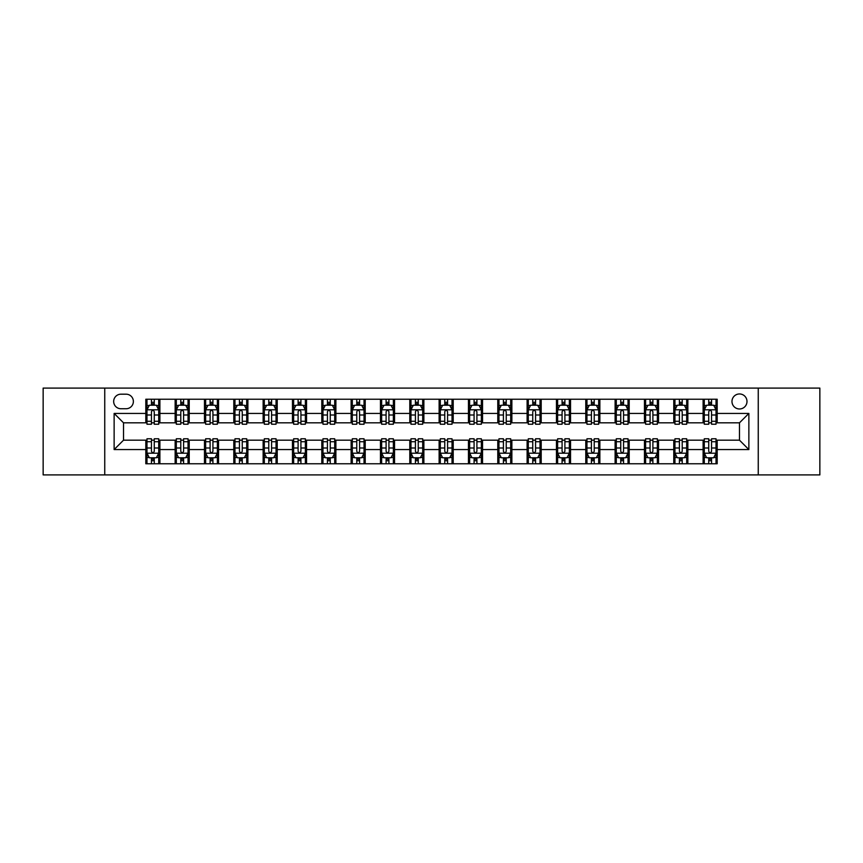 <?xml version="1.0" encoding="UTF-8"?>
<svg xmlns="http://www.w3.org/2000/svg" width="863" height="863" viewBox="0 0 863 863"><rect width="100%" height="100%" fill="white"/><g stroke="black" fill="none" stroke-linecap="round" stroke-linejoin="round"><path stroke-width="1.29" d="M739.483 393.96A7.508 7.508 0 0 0 731.975 401.468A7.508 7.508 0 0 0 739.483 408.976A7.508 7.508 0 0 0 746.991 401.468A7.508 7.508 0 0 0 739.483 393.96M758.253 474.909L819.85 474.909L819.85 388.091L758.253 388.091L758.253 474.909L104.747 474.909L104.747 388.091L43.15 388.091L43.15 474.909L104.747 474.909M120.939 408.738L126.095 408.738A7.271 7.271 0 0 0 133.377 401.468A7.271 7.271 0 0 0 126.095 394.186L120.939 394.186A7.271 7.271 0 0 0 113.668 401.468A7.271 7.271 0 0 0 120.939 408.738M758.253 388.091L104.747 388.091M145.815 449.569L114.132 449.569L114.132 413.431L145.815 413.431L145.815 422.816L123.517 422.816L123.517 440.184L145.815 440.184L145.815 463.765L717.185 463.765L717.185 440.184L739.483 440.184L739.483 422.816L717.185 422.816L717.185 413.431L748.868 413.431L748.868 449.569L717.185 449.569M717.185 413.431L717.185 399.235L145.815 399.235L145.815 413.431M703.108 399.235L703.108 422.816L704.284 422.816M708.739 422.816L711.554 422.816M716.02 422.816L717.185 422.816M703.108 422.816L686.689 422.816M673.776 399.235L673.776 422.816L674.952 422.816M679.408 422.816L682.223 422.816M673.776 422.816L657.358 422.816M644.445 399.235L644.445 422.816L645.621 422.816M650.076 422.816L652.892 422.816M644.445 422.816L628.027 422.816M615.114 399.235L615.114 422.816L616.29 422.816M620.745 422.816L623.561 422.816M615.114 422.816L598.685 422.816M585.783 399.235L585.783 422.816L586.959 422.816M591.414 422.816L594.229 422.816M585.783 422.816L569.353 422.816M556.452 399.235L556.452 422.816L557.627 422.816M562.083 422.816L564.898 422.816M556.452 422.816L540.022 422.816M527.12 399.235L527.12 422.816L528.296 422.816M532.751 422.816L535.567 422.816M527.12 422.816L510.691 422.816M497.789 399.235L497.789 422.816L498.965 422.816M503.42 422.816L506.236 422.816M497.789 422.816L481.36 422.816M468.458 399.235L468.458 422.816L469.634 422.816M474.089 422.816L476.905 422.816M468.458 422.816L452.029 422.816M439.127 399.235L439.127 422.816L440.303 422.816M444.758 422.816L447.573 422.816M439.127 422.816L422.697 422.816M409.796 399.235L409.796 422.816L410.971 422.816M415.427 422.816L418.242 422.816M409.796 422.816L393.366 422.816M380.464 399.235L380.464 422.816L381.64 422.816M386.095 422.816L388.911 422.816M380.464 422.816L364.035 422.816M351.133 399.235L351.133 422.816L352.309 422.816M356.764 422.816L359.58 422.816M351.133 422.816L334.704 422.816M321.802 399.235L321.802 422.816L322.978 422.816M327.433 422.816L330.249 422.816M321.802 422.816L305.373 422.816M292.471 399.235L292.471 422.816L293.647 422.816M298.102 422.816L300.917 422.816M292.471 422.816L276.041 422.816M263.139 399.235L263.139 422.816L264.315 422.816M268.771 422.816L271.586 422.816M263.139 422.816L246.71 422.816M233.808 399.235L233.808 422.816L234.973 422.816M239.439 422.816L242.255 422.816M233.808 422.816L217.379 422.816M204.477 399.235L204.477 422.816L205.642 422.816M210.108 422.816L212.924 422.816M204.477 422.816L188.048 422.816M175.146 399.235L175.146 422.816L176.311 422.816M180.777 422.816L183.592 422.816M175.146 422.816L158.716 422.816M145.815 422.816L146.98 422.816M151.446 422.816L154.261 422.816M145.815 440.184L146.98 440.184M151.446 440.184L154.261 440.184M158.716 440.184L159.892 440.184L159.892 463.765M176.311 440.184L159.892 440.184M180.777 440.184L183.592 440.184M188.048 440.184L189.224 440.184L189.224 463.765M205.642 440.184L189.224 440.184M210.108 440.184L212.924 440.184M217.379 440.184L218.555 440.184L218.555 463.765M234.973 440.184L218.555 440.184M239.439 440.184L242.255 440.184M246.71 440.184L247.886 440.184L247.886 463.765M264.315 440.184L247.886 440.184M268.771 440.184L271.586 440.184M276.041 440.184L277.217 440.184L277.217 463.765M293.647 440.184L277.217 440.184M298.102 440.184L300.917 440.184M305.373 440.184L306.548 440.184L306.548 463.765M322.978 440.184L306.548 440.184M327.433 440.184L330.249 440.184M334.704 440.184L335.88 440.184L335.88 463.765M352.309 440.184L335.88 440.184M356.764 440.184L359.58 440.184M364.035 440.184L365.211 440.184L365.211 463.765M381.64 440.184L365.211 440.184M386.095 440.184L388.911 440.184M393.366 440.184L394.542 440.184L394.542 463.765M410.971 440.184L394.542 440.184M415.427 440.184L418.242 440.184M422.697 440.184L423.873 440.184L423.873 463.765M440.303 440.184L423.873 440.184M444.758 440.184L447.573 440.184M452.029 440.184L453.204 440.184L453.204 463.765M469.634 440.184L453.204 440.184M474.089 440.184L476.905 440.184M481.36 440.184L482.536 440.184L482.536 463.765M498.965 440.184L482.536 440.184M503.42 440.184L506.236 440.184M510.691 440.184L511.867 440.184L511.867 463.765M528.296 440.184L511.867 440.184M532.751 440.184L535.567 440.184M540.022 440.184L541.198 440.184L541.198 463.765M557.627 440.184L541.198 440.184M562.083 440.184L564.898 440.184M569.353 440.184L570.529 440.184L570.529 463.765M586.959 440.184L570.529 440.184M591.414 440.184L594.229 440.184M598.685 440.184L599.861 440.184L599.861 463.765M616.29 440.184L599.861 440.184M620.745 440.184L623.561 440.184M628.027 440.184L629.192 440.184L629.192 463.765M645.621 440.184L629.192 440.184M650.076 440.184L652.892 440.184M657.358 440.184L658.523 440.184L658.523 463.765M674.952 440.184L658.523 440.184M679.408 440.184L682.223 440.184M686.689 440.184L687.854 440.184L687.854 463.765M704.284 440.184L687.854 440.184M708.739 440.184L711.554 440.184M716.02 440.184L717.185 440.184M159.892 399.235L159.892 422.816M145.815 405.103L146.98 405.103M151.446 405.103L154.261 405.103M158.716 405.103L159.892 405.103M145.815 457.897L146.98 457.897M151.446 457.897L154.261 457.897M158.716 457.897L159.892 457.897M175.146 440.184L175.146 463.765M189.224 399.235L189.224 422.816M175.146 405.103L176.311 405.103M180.777 405.103L183.592 405.103M188.048 405.103L189.224 405.103M175.146 457.897L176.311 457.897M180.777 457.897L183.592 457.897M188.048 457.897L189.224 457.897M204.477 440.184L204.477 463.765M204.477 457.897L205.642 457.897M210.108 457.897L212.924 457.897M217.379 457.897L218.555 457.897M218.555 399.235L218.555 422.816M204.477 405.103L205.642 405.103M210.108 405.103L212.924 405.103M217.379 405.103L218.555 405.103M233.808 440.184L233.808 463.765M233.808 457.897L234.973 457.897M239.439 457.897L242.255 457.897M246.71 457.897L247.886 457.897M247.886 399.235L247.886 422.816M233.808 405.103L234.973 405.103M239.439 405.103L242.255 405.103M246.71 405.103L247.886 405.103M263.139 440.184L263.139 463.765M263.139 457.897L264.315 457.897M268.771 457.897L271.586 457.897M276.041 457.897L277.217 457.897M277.217 399.235L277.217 422.816M263.139 405.103L264.315 405.103M268.771 405.103L271.586 405.103M276.041 405.103L277.217 405.103M292.471 440.184L292.471 463.765M292.471 457.897L293.647 457.897M298.102 457.897L300.917 457.897M305.373 457.897L306.548 457.897M306.548 399.235L306.548 422.816M292.471 405.103L293.647 405.103M298.102 405.103L300.917 405.103M305.373 405.103L306.548 405.103M321.802 440.184L321.802 463.765M321.802 457.897L322.978 457.897M327.433 457.897L330.249 457.897M334.704 457.897L335.88 457.897M335.88 399.235L335.88 422.816M321.802 405.103L322.978 405.103M327.433 405.103L330.249 405.103M334.704 405.103L335.88 405.103M351.133 440.184L351.133 463.765M351.133 457.897L352.309 457.897M356.764 457.897L359.58 457.897M364.035 457.897L365.211 457.897M365.211 399.235L365.211 422.816M351.133 405.103L352.309 405.103M356.764 405.103L359.58 405.103M364.035 405.103L365.211 405.103M380.464 440.184L380.464 463.765M380.464 457.897L381.64 457.897M386.095 457.897L388.911 457.897M393.366 457.897L394.542 457.897M394.542 399.235L394.542 422.816M380.464 405.103L381.64 405.103M386.095 405.103L388.911 405.103M393.366 405.103L394.542 405.103M409.796 440.184L409.796 463.765M409.796 457.897L410.971 457.897M415.427 457.897L418.242 457.897M422.697 457.897L423.873 457.897M423.873 399.235L423.873 422.816M409.796 405.103L410.971 405.103M415.427 405.103L418.242 405.103M422.697 405.103L423.873 405.103M439.127 440.184L439.127 463.765M439.127 457.897L440.303 457.897M444.758 457.897L447.573 457.897M452.029 457.897L453.204 457.897M453.204 399.235L453.204 422.816M439.127 405.103L440.303 405.103M444.758 405.103L447.573 405.103M452.029 405.103L453.204 405.103M468.458 440.184L468.458 463.765M468.458 457.897L469.634 457.897M474.089 457.897L476.905 457.897M481.36 457.897L482.536 457.897M482.536 399.235L482.536 422.816M468.458 405.103L469.634 405.103M474.089 405.103L476.905 405.103M481.36 405.103L482.536 405.103M497.789 440.184L497.789 463.765M497.789 457.897L498.965 457.897M503.42 457.897L506.236 457.897M510.691 457.897L511.867 457.897M511.867 399.235L511.867 422.816M497.789 405.103L498.965 405.103M503.42 405.103L506.236 405.103M510.691 405.103L511.867 405.103M527.12 440.184L527.12 463.765M527.12 457.897L528.296 457.897M532.751 457.897L535.567 457.897M540.022 457.897L541.198 457.897M541.198 399.235L541.198 422.816M527.12 405.103L528.296 405.103M532.751 405.103L535.567 405.103M540.022 405.103L541.198 405.103M556.452 440.184L556.452 463.765M556.452 457.897L557.627 457.897M562.083 457.897L564.898 457.897M569.353 457.897L570.529 457.897M570.529 399.235L570.529 422.816M556.452 405.103L557.627 405.103M562.083 405.103L564.898 405.103M569.353 405.103L570.529 405.103M585.783 440.184L585.783 463.765M585.783 457.897L586.959 457.897M591.414 457.897L594.229 457.897M598.685 457.897L599.861 457.897M599.861 399.235L599.861 422.816M585.783 405.103L586.959 405.103M591.414 405.103L594.229 405.103M598.685 405.103L599.861 405.103M615.114 440.184L615.114 463.765M615.114 457.897L616.29 457.897M620.745 457.897L623.561 457.897M628.027 457.897L629.192 457.897M629.192 399.235L629.192 422.816M615.114 405.103L616.29 405.103M620.745 405.103L623.561 405.103M628.027 405.103L629.192 405.103M644.445 440.184L644.445 463.765M644.445 457.897L645.621 457.897M650.076 457.897L652.892 457.897M657.358 457.897L658.523 457.897M658.523 399.235L658.523 422.816M644.445 405.103L645.621 405.103M650.076 405.103L652.892 405.103M657.358 405.103L658.523 405.103M673.776 440.184L673.776 463.765M673.776 457.897L674.952 457.897M679.408 457.897L682.223 457.897M686.689 457.897L687.854 457.897M687.854 399.235L687.854 422.816M673.776 405.103L674.952 405.103M679.408 405.103L682.223 405.103M686.689 405.103L687.854 405.103M703.108 440.184L703.108 463.765M703.108 457.897L704.284 457.897M708.739 457.897L711.554 457.897M716.02 457.897L717.185 457.897M703.108 405.103L704.284 405.103M708.739 405.103L711.554 405.103M716.02 405.103L717.185 405.103M123.517 422.816L114.132 413.431M123.517 440.184L114.132 449.569M748.868 413.431L739.483 422.816M748.868 449.569L739.483 440.184M154.261 402.287L151.446 402.287M158.716 421.284L154.261 421.284L154.261 424.229L158.716 424.229L158.716 409.914L156.365 405.222L149.331 405.222L146.98 409.914L146.98 424.229L151.446 424.229L151.446 421.284L146.98 421.284M146.98 409.914L146.98 399.235M158.716 409.914L158.716 399.235M151.446 405.222L151.446 399.235M154.261 399.235L154.261 405.222M154.261 421.284L154.261 411.673C153.323 409.86 152.384 409.86 151.446 411.673L151.446 421.284M151.446 460.713L154.261 460.713M146.98 441.716L151.446 441.716L151.446 438.771L146.98 438.771L146.98 453.086L149.331 457.778L156.365 457.778L158.716 453.086L158.716 438.771L154.261 438.771L154.261 441.716L158.716 441.716M158.716 453.086L158.716 463.765M146.98 453.086L146.98 463.765M154.261 457.778L154.261 463.765M151.446 463.765L151.446 457.778M151.446 441.716L151.446 451.327C152.384 453.14 153.323 453.14 154.261 451.327L154.261 441.716M183.592 402.287L180.777 402.287M188.048 421.284L183.592 421.284L183.592 424.229L188.048 424.229L188.048 409.914L185.707 405.222L178.663 405.222L176.311 409.914L176.311 424.229L180.777 424.229L180.777 421.284L176.311 421.284M176.311 409.914L176.311 399.235M188.048 409.914L188.048 399.235M180.777 405.222L180.777 399.235M183.592 399.235L183.592 405.222M183.592 421.284L183.592 411.673C182.654 409.86 181.715 409.86 180.777 411.673L180.777 421.284M212.924 402.287L210.108 402.287M217.379 421.284L212.924 421.284L212.924 424.229L217.379 424.229L217.379 409.914L215.038 405.222L207.994 405.222L205.642 409.914L205.642 424.229L210.108 424.229L210.108 421.284L205.642 421.284M205.642 409.914L205.642 399.235M217.379 409.914L217.379 399.235M210.108 405.222L210.108 399.235M212.924 399.235L212.924 405.222M212.924 421.284L212.924 411.673C211.985 409.86 211.047 409.86 210.108 411.673L210.108 421.284M242.255 402.287L239.439 402.287M246.71 421.284L242.255 421.284L242.255 424.229L246.71 424.229L246.71 409.914L244.369 405.222L237.325 405.222L234.973 409.914L234.973 424.229L239.439 424.229L239.439 421.284L234.973 421.284M234.973 409.914L234.973 399.235M246.71 409.914L246.71 399.235M239.439 405.222L239.439 399.235M242.255 399.235L242.255 405.222M242.255 421.284L242.255 411.673C241.316 409.86 240.378 409.86 239.439 411.673L239.439 421.284M180.777 460.713L183.592 460.713M176.311 441.716L180.777 441.716L180.777 438.771L176.311 438.771L176.311 453.086L178.663 457.778L185.707 457.778L188.048 453.086L188.048 438.771L183.592 438.771L183.592 441.716L188.048 441.716M188.048 453.086L188.048 463.765M176.311 453.086L176.311 463.765M183.592 457.778L183.592 463.765M180.777 463.765L180.777 457.778M180.777 441.716L180.777 451.327C181.715 453.14 182.654 453.14 183.592 451.327L183.592 441.716M210.108 460.713L212.924 460.713M205.642 441.716L210.108 441.716L210.108 438.771L205.642 438.771L205.642 453.086L207.994 457.778L215.038 457.778L217.379 453.086L217.379 438.771L212.924 438.771L212.924 441.716L217.379 441.716M217.379 453.086L217.379 463.765M205.642 453.086L205.642 463.765M212.924 457.778L212.924 463.765M210.108 463.765L210.108 457.778M210.108 441.716L210.108 451.327C211.047 453.14 211.985 453.14 212.924 451.327L212.924 441.716M239.439 460.713L242.255 460.713M234.973 441.716L239.439 441.716L239.439 438.771L234.973 438.771L234.973 453.086L237.325 457.778L244.369 457.778L246.71 453.086L246.71 438.771L242.255 438.771L242.255 441.716L246.71 441.716M246.71 453.086L246.71 463.765M234.973 453.086L234.973 463.765M242.255 457.778L242.255 463.765M239.439 463.765L239.439 457.778M239.439 441.716L239.439 451.327C240.378 453.14 241.316 453.14 242.255 451.327L242.255 441.716M271.586 402.287L268.771 402.287M276.041 421.284L271.586 421.284L271.586 424.229L276.041 424.229L276.041 409.914L273.7 405.222L266.656 405.222L264.315 409.914L264.315 424.229L268.771 424.229L268.771 421.284L264.315 421.284M264.315 409.914L264.315 399.235M276.041 409.914L276.041 399.235M268.771 405.222L268.771 399.235M271.586 399.235L271.586 405.222M271.586 421.284L271.586 411.673C270.648 409.86 269.709 409.86 268.771 411.673L268.771 421.284M268.771 460.713L271.586 460.713M264.315 441.716L268.771 441.716L268.771 438.771L264.315 438.771L264.315 453.086L266.656 457.778L273.7 457.778L276.041 453.086L276.041 438.771L271.586 438.771L271.586 441.716L276.041 441.716M276.041 453.086L276.041 463.765M264.315 453.086L264.315 463.765M271.586 457.778L271.586 463.765M268.771 463.765L268.771 457.778M268.771 441.716L268.771 451.327C269.709 453.14 270.648 453.14 271.586 451.327L271.586 441.716M300.917 402.287L298.102 402.287M305.373 421.284L300.917 421.284L300.917 424.229L305.373 424.229L305.373 409.914L303.032 405.222L295.987 405.222L293.647 409.914L293.647 424.229L298.102 424.229L298.102 421.284L293.647 421.284M293.647 409.914L293.647 399.235M305.373 409.914L305.373 399.235M298.102 405.222L298.102 399.235M300.917 399.235L300.917 405.222M300.917 421.284L300.917 411.673C299.979 409.86 299.04 409.86 298.102 411.673L298.102 421.284M298.102 460.713L300.917 460.713M293.647 441.716L298.102 441.716L298.102 438.771L293.647 438.771L293.647 453.086L295.987 457.778L303.032 457.778L305.373 453.086L305.373 438.771L300.917 438.771L300.917 441.716L305.373 441.716M305.373 453.086L305.373 463.765M293.647 453.086L293.647 463.765M300.917 457.778L300.917 463.765M298.102 463.765L298.102 457.778M298.102 441.716L298.102 451.327C299.04 453.14 299.979 453.14 300.917 451.327L300.917 441.716M330.249 402.287L327.433 402.287M334.704 421.284L330.249 421.284L330.249 424.229L334.704 424.229L334.704 409.914L332.363 405.222L325.319 405.222L322.978 409.914L322.978 424.229L327.433 424.229L327.433 421.284L322.978 421.284M322.978 409.914L322.978 399.235M334.704 409.914L334.704 399.235M327.433 405.222L327.433 399.235M330.249 399.235L330.249 405.222M330.249 421.284L330.249 411.673C329.31 409.86 328.372 409.86 327.433 411.673L327.433 421.284M327.433 460.713L330.249 460.713M322.978 441.716L327.433 441.716L327.433 438.771L322.978 438.771L322.978 453.086L325.319 457.778L332.363 457.778L334.704 453.086L334.704 438.771L330.249 438.771L330.249 441.716L334.704 441.716M334.704 453.086L334.704 463.765M322.978 453.086L322.978 463.765M330.249 457.778L330.249 463.765M327.433 463.765L327.433 457.778M327.433 441.716L327.433 451.327C328.372 453.14 329.31 453.14 330.249 451.327L330.249 441.716M359.58 402.287L356.764 402.287M364.035 421.284L359.58 421.284L359.58 424.229L364.035 424.229L364.035 409.914L361.694 405.222L354.65 405.222L352.309 409.914L352.309 424.229L356.764 424.229L356.764 421.284L352.309 421.284M352.309 409.914L352.309 399.235M364.035 409.914L364.035 399.235M356.764 405.222L356.764 399.235M359.58 399.235L359.58 405.222M359.58 421.284L359.58 411.673C358.641 409.86 357.703 409.86 356.764 411.673L356.764 421.284M356.764 460.713L359.58 460.713M352.309 441.716L356.764 441.716L356.764 438.771L352.309 438.771L352.309 453.086L354.65 457.778L361.694 457.778L364.035 453.086L364.035 438.771L359.58 438.771L359.58 441.716L364.035 441.716M364.035 453.086L364.035 463.765M352.309 453.086L352.309 463.765M359.58 457.778L359.58 463.765M356.764 463.765L356.764 457.778M356.764 441.716L356.764 451.327C357.703 453.14 358.641 453.14 359.58 451.327L359.58 441.716M388.911 402.287L386.095 402.287M393.366 421.284L388.911 421.284L388.911 424.229L393.366 424.229L393.366 409.914L391.025 405.222L383.981 405.222L381.64 409.914L381.64 424.229L386.095 424.229L386.095 421.284L381.64 421.284M381.64 409.914L381.64 399.235M393.366 409.914L393.366 399.235M386.095 405.222L386.095 399.235M388.911 399.235L388.911 405.222M388.911 421.284L388.911 411.673C387.972 409.86 387.034 409.86 386.095 411.673L386.095 421.284M386.095 460.713L388.911 460.713M381.64 441.716L386.095 441.716L386.095 438.771L381.64 438.771L381.64 453.086L383.981 457.778L391.025 457.778L393.366 453.086L393.366 438.771L388.911 438.771L388.911 441.716L393.366 441.716M393.366 453.086L393.366 463.765M381.64 453.086L381.64 463.765M388.911 457.778L388.911 463.765M386.095 463.765L386.095 457.778M386.095 441.716L386.095 451.327C387.034 453.14 387.972 453.14 388.911 451.327L388.911 441.716M418.242 402.287L415.427 402.287M422.697 421.284L418.242 421.284L418.242 424.229L422.697 424.229L422.697 409.914L420.357 405.222L413.312 405.222L410.971 409.914L410.971 424.229L415.427 424.229L415.427 421.284L410.971 421.284M410.971 409.914L410.971 399.235M422.697 409.914L422.697 399.235M415.427 405.222L415.427 399.235M418.242 399.235L418.242 405.222M418.242 421.284L418.242 411.673C417.304 409.86 416.365 409.86 415.427 411.673L415.427 421.284M415.427 460.713L418.242 460.713M410.971 441.716L415.427 441.716L415.427 438.771L410.971 438.771L410.971 453.086L413.312 457.778L420.357 457.778L422.697 453.086L422.697 438.771L418.242 438.771L418.242 441.716L422.697 441.716M422.697 453.086L422.697 463.765M410.971 453.086L410.971 463.765M418.242 457.778L418.242 463.765M415.427 463.765L415.427 457.778M415.427 441.716L415.427 451.327C416.365 453.14 417.304 453.14 418.242 451.327L418.242 441.716M447.573 402.287L444.758 402.287M452.029 421.284L447.573 421.284L447.573 424.229L452.029 424.229L452.029 409.914L449.688 405.222L442.643 405.222L440.303 409.914L440.303 424.229L444.758 424.229L444.758 421.284L440.303 421.284M440.303 409.914L440.303 399.235M452.029 409.914L452.029 399.235M444.758 405.222L444.758 399.235M447.573 399.235L447.573 405.222M447.573 421.284L447.573 411.673C446.635 409.86 445.696 409.86 444.758 411.673L444.758 421.284M444.758 460.713L447.573 460.713M440.303 441.716L444.758 441.716L444.758 438.771L440.303 438.771L440.303 453.086L442.643 457.778L449.688 457.778L452.029 453.086L452.029 438.771L447.573 438.771L447.573 441.716L452.029 441.716M452.029 453.086L452.029 463.765M440.303 453.086L440.303 463.765M447.573 457.778L447.573 463.765M444.758 463.765L444.758 457.778M444.758 441.716L444.758 451.327C445.696 453.14 446.635 453.14 447.573 451.327L447.573 441.716M476.905 402.287L474.089 402.287M481.36 421.284L476.905 421.284L476.905 424.229L481.36 424.229L481.36 409.914L479.019 405.222L471.975 405.222L469.634 409.914L469.634 424.229L474.089 424.229L474.089 421.284L469.634 421.284M469.634 409.914L469.634 399.235M481.36 409.914L481.36 399.235M474.089 405.222L474.089 399.235M476.905 399.235L476.905 405.222M476.905 421.284L476.905 411.673C475.966 409.86 475.028 409.86 474.089 411.673L474.089 421.284M474.089 460.713L476.905 460.713M469.634 441.716L474.089 441.716L474.089 438.771L469.634 438.771L469.634 453.086L471.975 457.778L479.019 457.778L481.36 453.086L481.36 438.771L476.905 438.771L476.905 441.716L481.36 441.716M481.36 453.086L481.36 463.765M469.634 453.086L469.634 463.765M476.905 457.778L476.905 463.765M474.089 463.765L474.089 457.778M474.089 441.716L474.089 451.327C475.028 453.14 475.966 453.14 476.905 451.327L476.905 441.716M506.236 402.287L503.42 402.287M510.691 421.284L506.236 421.284L506.236 424.229L510.691 424.229L510.691 409.914L508.35 405.222L501.306 405.222L498.965 409.914L498.965 424.229L503.42 424.229L503.42 421.284L498.965 421.284M498.965 409.914L498.965 399.235M510.691 409.914L510.691 399.235M503.42 405.222L503.42 399.235M506.236 399.235L506.236 405.222M506.236 421.284L506.236 411.673C505.297 409.86 504.359 409.86 503.42 411.673L503.42 421.284M503.42 460.713L506.236 460.713M498.965 441.716L503.42 441.716L503.42 438.771L498.965 438.771L498.965 453.086L501.306 457.778L508.35 457.778L510.691 453.086L510.691 438.771L506.236 438.771L506.236 441.716L510.691 441.716M510.691 453.086L510.691 463.765M498.965 453.086L498.965 463.765M506.236 457.778L506.236 463.765M503.42 463.765L503.42 457.778M503.42 441.716L503.42 451.327C504.359 453.14 505.297 453.14 506.236 451.327L506.236 441.716M535.567 402.287L532.751 402.287M540.022 421.284L535.567 421.284L535.567 424.229L540.022 424.229L540.022 409.914L537.681 405.222L530.637 405.222L528.296 409.914L528.296 424.229L532.751 424.229L532.751 421.284L528.296 421.284M528.296 409.914L528.296 399.235M540.022 409.914L540.022 399.235M532.751 405.222L532.751 399.235M535.567 399.235L535.567 405.222M535.567 421.284L535.567 411.673C534.629 409.86 533.69 409.86 532.751 411.673L532.751 421.284M532.751 460.713L535.567 460.713M528.296 441.716L532.751 441.716L532.751 438.771L528.296 438.771L528.296 453.086L530.637 457.778L537.681 457.778L540.022 453.086L540.022 438.771L535.567 438.771L535.567 441.716L540.022 441.716M540.022 453.086L540.022 463.765M528.296 453.086L528.296 463.765M535.567 457.778L535.567 463.765M532.751 463.765L532.751 457.778M532.751 441.716L532.751 451.327C533.69 453.14 534.629 453.14 535.567 451.327L535.567 441.716M564.898 402.287L562.083 402.287M569.353 421.284L564.898 421.284L564.898 424.229L569.353 424.229L569.353 409.914L567.013 405.222L559.968 405.222L557.627 409.914L557.627 424.229L562.083 424.229L562.083 421.284L557.627 421.284M557.627 409.914L557.627 399.235M569.353 409.914L569.353 399.235M562.083 405.222L562.083 399.235M564.898 399.235L564.898 405.222M564.898 421.284L564.898 411.673C563.96 409.86 563.021 409.86 562.083 411.673L562.083 421.284M562.083 460.713L564.898 460.713M557.627 441.716L562.083 441.716L562.083 438.771L557.627 438.771L557.627 453.086L559.968 457.778L567.013 457.778L569.353 453.086L569.353 438.771L564.898 438.771L564.898 441.716L569.353 441.716M569.353 453.086L569.353 463.765M557.627 453.086L557.627 463.765M564.898 457.778L564.898 463.765M562.083 463.765L562.083 457.778M562.083 441.716L562.083 451.327C563.021 453.14 563.96 453.14 564.898 451.327L564.898 441.716M594.229 402.287L591.414 402.287M598.685 421.284L594.229 421.284L594.229 424.229L598.685 424.229L598.685 409.914L596.344 405.222L589.3 405.222L586.959 409.914L586.959 424.229L591.414 424.229L591.414 421.284L586.959 421.284M586.959 409.914L586.959 399.235M598.685 409.914L598.685 399.235M591.414 405.222L591.414 399.235M594.229 399.235L594.229 405.222M594.229 421.284L594.229 411.673C593.291 409.86 592.352 409.86 591.414 411.673L591.414 421.284M591.414 460.713L594.229 460.713M586.959 441.716L591.414 441.716L591.414 438.771L586.959 438.771L586.959 453.086L589.3 457.778L596.344 457.778L598.685 453.086L598.685 438.771L594.229 438.771L594.229 441.716L598.685 441.716M598.685 453.086L598.685 463.765M586.959 453.086L586.959 463.765M594.229 457.778L594.229 463.765M591.414 463.765L591.414 457.778M591.414 441.716L591.414 451.327C592.352 453.14 593.291 453.14 594.229 451.327L594.229 441.716M623.561 402.287L620.745 402.287M628.027 421.284L623.561 421.284L623.561 424.229L628.027 424.229L628.027 409.914L625.675 405.222L618.631 405.222L616.29 409.914L616.29 424.229L620.745 424.229L620.745 421.284L616.29 421.284M616.29 409.914L616.29 399.235M628.027 409.914L628.027 399.235M620.745 405.222L620.745 399.235M623.561 399.235L623.561 405.222M623.561 421.284L623.561 411.673C622.622 409.86 621.684 409.86 620.745 411.673L620.745 421.284M620.745 460.713L623.561 460.713M616.29 441.716L620.745 441.716L620.745 438.771L616.29 438.771L616.29 453.086L618.631 457.778L625.675 457.778L628.027 453.086L628.027 438.771L623.561 438.771L623.561 441.716L628.027 441.716M628.027 453.086L628.027 463.765M616.29 453.086L616.29 463.765M623.561 457.778L623.561 463.765M620.745 463.765L620.745 457.778M620.745 441.716L620.745 451.327C621.684 453.14 622.622 453.14 623.561 451.327L623.561 441.716M652.892 402.287L650.076 402.287M657.358 421.284L652.892 421.284L652.892 424.229L657.358 424.229L657.358 409.914L655.006 405.222L647.962 405.222L645.621 409.914L645.621 424.229L650.076 424.229L650.076 421.284L645.621 421.284M645.621 409.914L645.621 399.235M657.358 409.914L657.358 399.235M650.076 405.222L650.076 399.235M652.892 399.235L652.892 405.222M652.892 421.284L652.892 411.673C651.953 409.86 651.015 409.86 650.076 411.673L650.076 421.284M650.076 460.713L652.892 460.713M645.621 441.716L650.076 441.716L650.076 438.771L645.621 438.771L645.621 453.086L647.962 457.778L655.006 457.778L657.358 453.086L657.358 438.771L652.892 438.771L652.892 441.716L657.358 441.716M657.358 453.086L657.358 463.765M645.621 453.086L645.621 463.765M652.892 457.778L652.892 463.765M650.076 463.765L650.076 457.778M650.076 441.716L650.076 451.327C651.015 453.14 651.953 453.14 652.892 451.327L652.892 441.716M682.223 402.287L679.408 402.287M686.689 421.284L682.223 421.284L682.223 424.229L686.689 424.229L686.689 409.914L684.337 405.222L677.293 405.222L674.952 409.914L674.952 424.229L679.408 424.229L679.408 421.284L674.952 421.284M674.952 409.914L674.952 399.235M686.689 409.914L686.689 399.235M679.408 405.222L679.408 399.235M682.223 399.235L682.223 405.222M682.223 421.284L682.223 411.673C681.285 409.86 680.346 409.86 679.408 411.673L679.408 421.284M679.408 460.713L682.223 460.713M674.952 441.716L679.408 441.716L679.408 438.771L674.952 438.771L674.952 453.086L677.293 457.778L684.337 457.778L686.689 453.086L686.689 438.771L682.223 438.771L682.223 441.716L686.689 441.716M686.689 453.086L686.689 463.765M674.952 453.086L674.952 463.765M682.223 457.778L682.223 463.765M679.408 463.765L679.408 457.778M679.408 441.716L679.408 451.327C680.346 453.14 681.285 453.14 682.223 451.327L682.223 441.716M711.554 402.287L708.739 402.287M716.02 421.284L711.554 421.284L711.554 424.229L716.02 424.229L716.02 409.914L713.669 405.222L706.635 405.222L704.284 409.914L704.284 424.229L708.739 424.229L708.739 421.284L704.284 421.284M704.284 409.914L704.284 399.235M716.02 409.914L716.02 399.235M708.739 405.222L708.739 399.235M711.554 399.235L711.554 405.222M711.554 421.284L711.554 411.673C710.616 409.86 709.677 409.86 708.739 411.673L708.739 421.284M708.739 460.713L711.554 460.713M704.284 441.716L708.739 441.716L708.739 438.771L704.284 438.771L704.284 453.086L706.635 457.778L713.669 457.778L716.02 453.086L716.02 438.771L711.554 438.771L711.554 441.716L716.02 441.716M716.02 453.086L716.02 463.765M704.284 453.086L704.284 463.765M711.554 457.778L711.554 463.765M708.739 463.765L708.739 457.778M708.739 441.716L708.739 451.327C709.677 453.14 710.616 453.14 711.554 451.327L711.554 441.716M175.146 449.569L159.892 449.569M175.146 413.431L159.892 413.431M204.477 413.431L189.224 413.431M204.477 449.569L189.224 449.569M233.808 413.431L218.555 413.431M233.808 449.569L218.555 449.569M263.139 413.431L247.886 413.431M263.139 449.569L247.886 449.569M292.471 413.431L277.217 413.431M292.471 449.569L277.217 449.569M321.802 413.431L306.548 413.431M321.802 449.569L306.548 449.569M351.133 413.431L335.88 413.431M351.133 449.569L335.88 449.569M380.464 413.431L365.211 413.431M380.464 449.569L365.211 449.569M409.796 413.431L394.542 413.431M409.796 449.569L394.542 449.569M439.127 413.431L423.873 413.431M439.127 449.569L423.873 449.569M468.458 413.431L453.204 413.431M468.458 449.569L453.204 449.569M497.789 413.431L482.536 413.431M497.789 449.569L482.536 449.569M527.12 413.431L511.867 413.431M527.12 449.569L511.867 449.569M556.452 413.431L541.198 413.431M556.452 449.569L541.198 449.569M585.783 413.431L570.529 413.431M585.783 449.569L570.529 449.569M615.114 413.431L599.861 413.431M615.114 449.569L599.861 449.569M644.445 413.431L629.192 413.431M644.445 449.569L629.192 449.569M673.776 413.431L658.523 413.431M673.776 449.569L658.523 449.569M703.108 413.431L687.854 413.431M703.108 449.569L687.854 449.569M158.663 409.796L147.044 409.796M146.98 405.502L149.191 405.502M156.516 405.502L158.716 405.502M151.446 414.995L146.98 414.995M158.716 414.995L154.261 414.995M154.261 403.776L151.446 403.776M147.044 453.204L158.663 453.204M158.716 457.498L156.516 457.498M149.191 457.498L146.98 457.498M154.261 448.005L158.716 448.005M146.98 448.005L151.446 448.005M151.446 459.224L154.261 459.224M187.994 409.796L176.376 409.796M176.311 405.502L178.522 405.502M185.847 405.502L188.048 405.502M180.777 414.995L176.311 414.995M188.048 414.995L183.592 414.995M183.592 403.776L180.777 403.776M217.325 409.796L205.707 409.796M205.642 405.502L207.854 405.502M215.178 405.502L217.379 405.502M210.108 414.995L205.642 414.995M217.379 414.995L212.924 414.995M212.924 403.776L210.108 403.776M246.656 409.796L235.038 409.796M234.973 405.502L237.185 405.502M244.509 405.502L246.71 405.502M239.439 414.995L234.973 414.995M246.71 414.995L242.255 414.995M242.255 403.776L239.439 403.776M176.376 453.204L187.994 453.204M188.048 457.498L185.847 457.498M178.522 457.498L176.311 457.498M183.592 448.005L188.048 448.005M176.311 448.005L180.777 448.005M180.777 459.224L183.592 459.224M205.707 453.204L217.325 453.204M217.379 457.498L215.178 457.498M207.854 457.498L205.642 457.498M212.924 448.005L217.379 448.005M205.642 448.005L210.108 448.005M210.108 459.224L212.924 459.224M235.038 453.204L246.656 453.204M246.71 457.498L244.509 457.498M237.185 457.498L234.973 457.498M242.255 448.005L246.71 448.005M234.973 448.005L239.439 448.005M239.439 459.224L242.255 459.224M275.987 409.796L264.369 409.796M264.315 405.502L266.516 405.502M273.841 405.502L276.041 405.502M268.771 414.995L264.315 414.995M276.041 414.995L271.586 414.995M271.586 403.776L268.771 403.776M264.369 453.204L275.987 453.204M276.041 457.498L273.841 457.498M266.516 457.498L264.315 457.498M271.586 448.005L276.041 448.005M264.315 448.005L268.771 448.005M268.771 459.224L271.586 459.224M305.319 409.796L293.7 409.796M293.647 405.502L295.847 405.502M303.172 405.502L305.373 405.502M298.102 414.995L293.647 414.995M305.373 414.995L300.917 414.995M300.917 403.776L298.102 403.776M293.7 453.204L305.319 453.204M305.373 457.498L303.172 457.498M295.847 457.498L293.647 457.498M300.917 448.005L305.373 448.005M293.647 448.005L298.102 448.005M298.102 459.224L300.917 459.224M334.65 409.796L323.032 409.796M322.978 405.502L325.178 405.502M332.503 405.502L334.704 405.502M327.433 414.995L322.978 414.995M334.704 414.995L330.249 414.995M330.249 403.776L327.433 403.776M323.032 453.204L334.65 453.204M334.704 457.498L332.503 457.498M325.178 457.498L322.978 457.498M330.249 448.005L334.704 448.005M322.978 448.005L327.433 448.005M327.433 459.224L330.249 459.224M363.981 409.796L352.363 409.796M352.309 405.502L354.51 405.502M361.834 405.502L364.035 405.502M356.764 414.995L352.309 414.995M364.035 414.995L359.58 414.995M359.58 403.776L356.764 403.776M352.363 453.204L363.981 453.204M364.035 457.498L361.834 457.498M354.51 457.498L352.309 457.498M359.58 448.005L364.035 448.005M352.309 448.005L356.764 448.005M356.764 459.224L359.58 459.224M393.312 409.796L381.694 409.796M381.64 405.502L383.841 405.502M391.166 405.502L393.366 405.502M386.095 414.995L381.64 414.995M393.366 414.995L388.911 414.995M388.911 403.776L386.095 403.776M381.694 453.204L393.312 453.204M393.366 457.498L391.166 457.498M383.841 457.498L381.64 457.498M388.911 448.005L393.366 448.005M381.64 448.005L386.095 448.005M386.095 459.224L388.911 459.224M422.643 409.796L411.025 409.796M410.971 405.502L413.172 405.502M420.497 405.502L422.697 405.502M415.427 414.995L410.971 414.995M422.697 414.995L418.242 414.995M418.242 403.776L415.427 403.776M411.025 453.204L422.643 453.204M422.697 457.498L420.497 457.498M413.172 457.498L410.971 457.498M418.242 448.005L422.697 448.005M410.971 448.005L415.427 448.005M415.427 459.224L418.242 459.224M451.975 409.796L440.357 409.796M440.303 405.502L442.503 405.502M449.828 405.502L452.029 405.502M444.758 414.995L440.303 414.995M452.029 414.995L447.573 414.995M447.573 403.776L444.758 403.776M440.357 453.204L451.975 453.204M452.029 457.498L449.828 457.498M442.503 457.498L440.303 457.498M447.573 448.005L452.029 448.005M440.303 448.005L444.758 448.005M444.758 459.224L447.573 459.224M481.306 409.796L469.688 409.796M469.634 405.502L471.834 405.502M479.159 405.502L481.36 405.502M474.089 414.995L469.634 414.995M481.36 414.995L476.905 414.995M476.905 403.776L474.089 403.776M469.688 453.204L481.306 453.204M481.36 457.498L479.159 457.498M471.834 457.498L469.634 457.498M476.905 448.005L481.36 448.005M469.634 448.005L474.089 448.005M474.089 459.224L476.905 459.224M510.637 409.796L499.019 409.796M498.965 405.502L501.166 405.502M508.49 405.502L510.691 405.502M503.42 414.995L498.965 414.995M510.691 414.995L506.236 414.995M506.236 403.776L503.42 403.776M499.019 453.204L510.637 453.204M510.691 457.498L508.49 457.498M501.166 457.498L498.965 457.498M506.236 448.005L510.691 448.005M498.965 448.005L503.42 448.005M503.42 459.224L506.236 459.224M539.968 409.796L528.35 409.796M528.296 405.502L530.497 405.502M537.822 405.502L540.022 405.502M532.751 414.995L528.296 414.995M540.022 414.995L535.567 414.995M535.567 403.776L532.751 403.776M528.35 453.204L539.968 453.204M540.022 457.498L537.822 457.498M530.497 457.498L528.296 457.498M535.567 448.005L540.022 448.005M528.296 448.005L532.751 448.005M532.751 459.224L535.567 459.224M569.3 409.796L557.681 409.796M557.627 405.502L559.828 405.502M567.153 405.502L569.353 405.502M562.083 414.995L557.627 414.995M569.353 414.995L564.898 414.995M564.898 403.776L562.083 403.776M557.681 453.204L569.3 453.204M569.353 457.498L567.153 457.498M559.828 457.498L557.627 457.498M564.898 448.005L569.353 448.005M557.627 448.005L562.083 448.005M562.083 459.224L564.898 459.224M598.631 409.796L587.013 409.796M586.959 405.502L589.159 405.502M596.484 405.502L598.685 405.502M591.414 414.995L586.959 414.995M598.685 414.995L594.229 414.995M594.229 403.776L591.414 403.776M587.013 453.204L598.631 453.204M598.685 457.498L596.484 457.498M589.159 457.498L586.959 457.498M594.229 448.005L598.685 448.005M586.959 448.005L591.414 448.005M591.414 459.224L594.229 459.224M627.962 409.796L616.344 409.796M616.29 405.502L618.491 405.502M625.815 405.502L628.027 405.502M620.745 414.995L616.29 414.995M628.027 414.995L623.561 414.995M623.561 403.776L620.745 403.776M616.344 453.204L627.962 453.204M628.027 457.498L625.815 457.498M618.491 457.498L616.29 457.498M623.561 448.005L628.027 448.005M616.29 448.005L620.745 448.005M620.745 459.224L623.561 459.224M657.293 409.796L645.675 409.796M645.621 405.502L647.822 405.502M655.146 405.502L657.358 405.502M650.076 414.995L645.621 414.995M657.358 414.995L652.892 414.995M652.892 403.776L650.076 403.776M645.675 453.204L657.293 453.204M657.358 457.498L655.146 457.498M647.822 457.498L645.621 457.498M652.892 448.005L657.358 448.005M645.621 448.005L650.076 448.005M650.076 459.224L652.892 459.224M686.624 409.796L675.006 409.796M674.952 405.502L677.153 405.502M684.478 405.502L686.689 405.502M679.408 414.995L674.952 414.995M686.689 414.995L682.223 414.995M682.223 403.776L679.408 403.776M675.006 453.204L686.624 453.204M686.689 457.498L684.478 457.498M677.153 457.498L674.952 457.498M682.223 448.005L686.689 448.005M674.952 448.005L679.408 448.005M679.408 459.224L682.223 459.224M715.956 409.796L704.337 409.796M704.284 405.502L706.484 405.502M713.809 405.502L716.02 405.502M708.739 414.995L704.284 414.995M716.02 414.995L711.554 414.995M711.554 403.776L708.739 403.776M704.337 453.204L715.956 453.204M716.02 457.498L713.809 457.498M706.484 457.498L704.284 457.498M711.554 448.005L716.02 448.005M704.284 448.005L708.739 448.005M708.739 459.224L711.554 459.224"/></g></svg>
